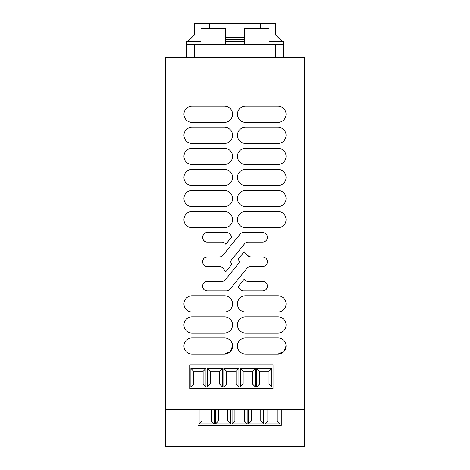 <?xml version="1.0" encoding="UTF-8"?>
<svg xmlns="http://www.w3.org/2000/svg" width="470" height="470" viewBox="0 0 470 470"><rect width="100%" height="100%" fill="white"/><g stroke="black" fill="none" stroke-linecap="round" stroke-linejoin="round"><path stroke-width="0.7" d="M281.254 425.432L197.952 425.432L197.952 409.546L197.952 425.432L281.254 425.432L281.254 409.546M303.45 446.177L304.689 446.177L304.689 446.5L303.45 446.5L303.45 446.177L166.55 446.177L166.55 446.5L166.55 446.177L165.311 446.177L304.689 446.177L304.689 57.534L165.311 57.534L165.311 446.5L303.45 446.5L303.45 446.177M189.716 364.82L189.716 388.478L273.023 388.478L273.023 364.82L189.716 364.82L189.716 388.478L273.023 388.478L273.023 364.82L189.716 364.82M165.311 409.546L304.689 409.546M224.466 106.155A8.102 8.102 0 0 1 232.568 114.257A8.102 8.102 0 0 1 224.466 122.365L192.054 122.365A8.102 8.102 0 0 1 183.946 114.257A8.102 8.102 0 0 1 192.054 106.155L224.466 106.155M277.946 106.155A8.102 8.102 0 0 1 286.054 114.257A8.102 8.102 0 0 1 277.946 122.365L245.534 122.365A8.102 8.102 0 0 1 237.432 114.257A8.102 8.102 0 0 1 245.534 106.155L277.946 106.155M224.466 127.223A8.102 8.102 0 0 1 232.568 135.325A8.102 8.102 0 0 1 224.466 143.432L192.054 143.432A8.102 8.102 0 0 1 183.946 135.325A8.102 8.102 0 0 1 192.054 127.223L224.466 127.223M277.946 127.223A8.102 8.102 0 0 1 286.054 135.325A8.102 8.102 0 0 1 277.946 143.432L245.534 143.432A8.102 8.102 0 0 1 237.432 135.325A8.102 8.102 0 0 1 245.534 127.223L277.946 127.223M224.466 148.291A8.102 8.102 0 0 1 232.568 156.398A8.102 8.102 0 0 1 224.466 164.5L192.054 164.5A8.102 8.102 0 0 1 183.946 156.398A8.102 8.102 0 0 1 192.054 148.291L224.466 148.291M277.946 148.291A8.102 8.102 0 0 1 286.054 156.398A8.102 8.102 0 0 1 277.946 164.5L245.534 164.5A8.102 8.102 0 0 1 237.432 156.398A8.102 8.102 0 0 1 245.534 148.291L277.946 148.291M224.466 169.364A8.102 8.102 0 0 1 232.568 177.466A8.102 8.102 0 0 1 224.466 185.568L192.054 185.568A8.102 8.102 0 0 1 183.946 177.466A8.102 8.102 0 0 1 192.054 169.364L224.466 169.364M277.946 169.364A8.102 8.102 0 0 1 286.054 177.466A8.102 8.102 0 0 1 277.946 185.568L245.534 185.568A8.102 8.102 0 0 1 237.432 177.466A8.102 8.102 0 0 1 245.534 169.364L277.946 169.364M224.466 190.432A8.102 8.102 0 0 1 232.568 198.534A8.102 8.102 0 0 1 224.466 206.636L192.054 206.636A8.102 8.102 0 0 1 183.946 198.534A8.102 8.102 0 0 1 192.054 190.432L224.466 190.432M277.946 190.432A8.102 8.102 0 0 1 286.054 198.534A8.102 8.102 0 0 1 277.946 206.636L245.534 206.636A8.102 8.102 0 0 1 237.432 198.534A8.102 8.102 0 0 1 245.534 190.432L277.946 190.432M224.466 295.777A8.102 8.102 0 0 1 232.568 303.879A8.102 8.102 0 0 1 224.466 311.98L192.054 311.98A8.102 8.102 0 0 1 183.946 303.879A8.102 8.102 0 0 1 192.054 295.777L224.466 295.777M277.946 295.777A8.102 8.102 0 0 1 286.054 303.879A8.102 8.102 0 0 1 277.946 311.98L245.534 311.98A8.102 8.102 0 0 1 237.432 303.879A8.102 8.102 0 0 1 245.534 295.777L277.946 295.777M224.466 316.845A8.102 8.102 0 0 1 232.568 324.946A8.102 8.102 0 0 1 224.466 333.054L192.054 333.054A8.102 8.102 0 0 1 183.946 324.946A8.102 8.102 0 0 1 192.054 316.845L224.466 316.845M277.946 316.845A8.102 8.102 0 0 1 286.054 324.946A8.102 8.102 0 0 1 277.946 333.054L245.534 333.054A8.102 8.102 0 0 1 237.432 324.946A8.102 8.102 0 0 1 245.534 316.845L277.946 316.845M224.466 337.912A8.102 8.102 0 0 1 232.568 346.02A8.102 8.102 0 0 1 224.466 354.122L192.054 354.122A8.102 8.102 0 0 1 183.946 346.02A8.102 8.102 0 0 1 192.054 337.912L224.466 337.912M277.946 337.912A8.102 8.102 0 0 1 286.054 346.02A8.102 8.102 0 0 1 277.946 354.122L245.534 354.122A8.102 8.102 0 0 1 237.432 346.02A8.102 8.102 0 0 1 245.534 337.912L277.946 337.912M224.466 211.5A8.102 8.102 0 0 1 232.568 219.602A8.102 8.102 0 0 1 224.466 227.709L192.054 227.709A8.102 8.102 0 0 1 183.946 219.602A8.102 8.102 0 0 1 192.054 211.5L224.466 211.5M277.946 211.5A8.102 8.102 0 0 1 286.054 219.602A8.102 8.102 0 0 1 277.946 227.709L245.534 227.709A8.102 8.102 0 0 1 237.432 219.602A8.102 8.102 0 0 1 245.534 211.5L277.946 211.5M226.387 232.568A4.706 4.706 0 0 1 230.042 234.313L231.957 236.674L225.806 244.259L225.383 243.736A4.389 4.389 0 0 0 221.975 242.115L207.405 242.115A4.77 4.77 0 0 1 202.635 237.338A4.77 4.77 0 0 1 207.405 232.568L226.387 232.568M262.595 232.568A4.77 4.77 0 0 1 267.365 237.338A4.77 4.77 0 0 1 262.595 242.115L248.025 242.115A4.389 4.389 0 0 0 244.617 243.736L231.358 260.098A2.614 2.614 0 0 0 231.358 263.388L231.957 264.128L225.806 271.713L222.909 268.141A4.389 4.389 0 0 0 219.496 266.514L207.405 266.514A4.77 4.77 0 0 1 202.635 261.743A4.77 4.77 0 0 1 207.405 256.967L219.496 256.967A4.389 4.389 0 0 0 222.909 255.345L239.959 234.313A4.706 4.706 0 0 1 243.613 232.568L262.595 232.568M250.504 256.967L262.595 256.967A4.77 4.77 0 0 1 267.365 261.743A4.77 4.77 0 0 1 262.595 266.514L250.504 266.514A4.389 4.389 0 0 0 247.091 268.141L230.042 289.173A4.706 4.706 0 0 1 226.387 290.912L207.405 290.912A4.77 4.77 0 0 1 202.635 286.142A4.77 4.77 0 0 1 207.405 281.371L221.975 281.371A4.389 4.389 0 0 0 225.383 279.744L238.643 263.388A2.614 2.614 0 0 0 238.643 260.098L238.043 259.352L244.194 251.767L247.091 255.345L250.504 256.967A4.389 4.389 0 0 1 247.091 255.345M248.025 281.371A4.389 4.389 0 0 1 244.617 279.744L244.194 279.221L238.043 286.806L239.959 289.173A4.706 4.706 0 0 0 243.613 290.912L262.595 290.912A4.77 4.77 0 0 0 267.365 286.142A4.77 4.77 0 0 0 262.595 281.371L248.025 281.371M207.405 242.115C201.248 242.408 201.248 232.274 207.405 232.568C201.248 232.274 201.248 242.408 207.405 242.115M207.405 266.514C201.248 266.807 201.248 256.679 207.405 256.967C201.248 256.679 201.248 266.807 207.405 266.514M231.358 263.388L231.957 264.128L231.358 263.388M238.643 260.098L238.043 259.352L238.643 260.098M239.318 288.386L238.043 286.806L239.318 288.386M277.946 354.122L283.68 351.742L286.054 346.026M224.466 354.122L230.2 351.742L232.568 346.026M188 41.325L194.48 34.845L194.48 23.5L209.391 23.5L209.391 28.365M260.609 28.365L260.609 23.5L275.52 23.5L275.52 34.845L282 41.325M283.622 57.534L283.622 41.325L269.034 41.325M275.52 57.534L275.52 44.568L283.622 44.568M275.52 44.568L186.379 44.568L186.379 41.325L200.966 41.325M186.379 57.534L186.379 44.568M244.723 44.568L244.723 28.365L269.034 28.365L269.034 44.568M225.277 44.568L225.277 28.365L200.966 28.365L200.966 44.568M199.133 409.546L199.133 423.887L214.203 423.887L214.203 409.546M215.601 409.546L215.601 423.887L230.67 423.887L230.67 409.546M264.998 409.546L264.998 423.887L280.067 423.887L280.067 409.546M248.536 409.546L248.536 423.887L263.605 423.887L263.605 409.546M232.068 409.546L232.068 423.887L247.138 423.887L247.138 409.546M271.836 368.468L256.767 368.468L259.61 371.306L268.993 371.306L268.993 384.096L271.836 386.939L271.836 368.468L268.993 371.306M256.767 368.468L256.767 386.939L271.836 386.939M255.369 368.468L240.299 368.468L243.143 371.306L252.525 371.306L252.525 384.096L255.369 386.939L255.369 368.468L252.525 371.306M240.299 368.468L240.299 386.939L255.369 386.939M205.972 368.468L190.902 368.468L190.902 386.939L205.972 386.939L205.972 368.468L203.128 371.306L193.746 371.306L193.746 384.096L203.128 384.096L203.128 371.306M207.37 386.939L222.439 386.939L222.439 368.468L207.37 368.468L207.37 386.939L210.213 384.096L219.596 384.096L219.596 371.306L210.213 371.306L210.213 384.096M238.907 368.468L223.838 368.468L223.838 386.939L238.907 386.939L238.907 368.468L236.063 371.306L226.681 371.306L226.681 384.096L236.063 384.096L236.063 371.306M214.203 423.887L211.359 421.044L211.359 409.546M199.133 423.887L201.977 421.044L211.359 421.044M201.977 409.546L201.977 421.044M230.67 423.887L227.827 421.044L227.827 409.546M215.601 423.887L218.444 421.044L227.827 421.044M218.444 409.546L218.444 421.044M280.067 423.887L277.23 421.044L277.23 409.546M264.998 423.887L267.841 421.044L277.23 421.044M267.841 409.546L267.841 421.044M263.605 423.887L260.762 421.044L260.762 409.546M248.536 423.887L251.38 421.044L260.762 421.044M251.38 409.546L251.38 421.044M247.138 423.887L244.294 421.044L244.294 409.546M232.068 423.887L234.912 421.044L244.294 421.044M234.912 409.546L234.912 421.044M256.767 386.939L259.61 384.096L268.993 384.096M259.61 384.096L259.61 371.306M240.299 386.939L243.143 384.096L252.525 384.096M243.143 384.096L243.143 371.306M190.902 368.468L193.746 371.306M205.972 386.939L203.128 384.096M190.902 386.939L193.746 384.096M222.439 386.939L219.596 384.096M207.37 368.468L210.213 371.306M222.439 368.468L219.596 371.306M223.838 368.468L226.681 371.306M238.907 386.939L236.063 384.096M223.838 386.939L226.681 384.096M260.28 28.365L260.28 23.665L209.72 23.665L209.72 28.365M225.277 37.647L244.723 37.647M225.277 41.325L244.723 41.325M225.277 39.592L244.723 39.592M194.48 57.534L194.48 44.568"/></g></svg>
